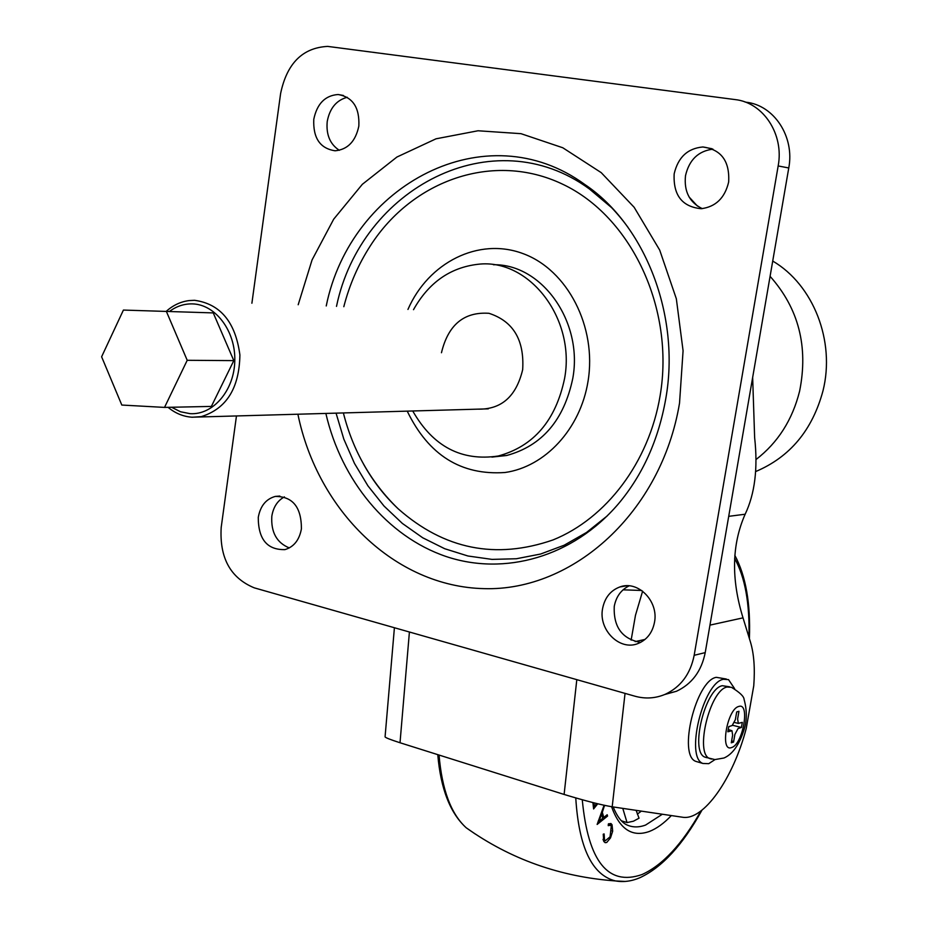 <?xml version="1.0" encoding="UTF-8"?>
<svg xmlns="http://www.w3.org/2000/svg" width="928" height="928" viewBox="0 0 928 928"><rect width="100%" height="100%" fill="white"/><g stroke="black" fill="none" stroke-linecap="round" stroke-linejoin="round"><path stroke-width="1.39" d="M752.654 377.452L754.638 437.656C758.025 468.327 754.858 493.858 745.149 514.228C731.774 544.574 731.055 579.107 743.015 617.851L750.485 642.13C753.977 653.822 755.067 668.38 753.756 685.804L746.228 728.48C733.178 778.511 703.528 821.083 682.405 817.208L612.19 806.803C601.135 804.936 585.116 800.818 564.108 794.449L400.014 742.748C390.27 739.604 385.282 737.644 385.074 736.844L394.412 627.734M689.086 196.991L697.473 206.109M625.043 693.39L612.19 806.803M564.108 794.449L576.81 679.656M409.41 632.014L400.014 742.748M642.617 591.159L635.483 615.252L631.133 640.146M641.689 590.475L623.059 589.825M604.546 805.342L602.318 812.336L603.78 817.475L607.19 814.749L607.562 816.072L597.145 824.435L604.082 805.249M597.748 803.776L593.595 808.949L592.934 802.592M603.745 841.406L603.246 834.191L604.116 833.924L604.511 839.817L605.369 840.71L610.056 836.836L611.274 826.175L610.392 825.236L608.246 825.665L608.327 824.006L610.902 823.496L612.039 824.725L612.689 831.152L610.508 837.891L606.75 842.45L605.172 842.694L603.745 841.406M621.516 820.816L627.05 822.579L622.781 808.369M636.132 810.353L639.032 818.194L633.464 821.199L627.05 822.579M593.908 802.836L594.338 806.362L596.623 803.509M593.224 806.003L594.338 806.362M603.942 805.632L604.696 805.875M601.541 812.093L602.318 812.336M602.423 817.046L603.78 817.475M606.112 815.619L607.562 816.072M601.611 814.216L598.989 821.315L602.771 818.287L601.611 814.216L600.845 813.972M598.2 821.071L598.989 821.315M603.049 839.341L604.511 839.817M608.803 823.693L612.039 824.725M611.854 830.885L612.689 831.152M609.638 837.613L610.508 837.891M729.57 686.79L722.309 685.711C705.118 688.518 689.678 752.028 704.944 757.132L706.788 757.677M726.311 679.018L716.288 677.324C695.954 680.433 677.707 755.322 695.803 761.366L697.984 762.016M734.628 688.68L728.515 679.621L723.422 679.284C703.18 682.44 684.899 757.457 702.902 763.466L708.737 763.674L714.989 759.591M728.758 726.624L727.854 731.786L731.96 730.73L732.644 735.115L731.299 742.806L733.561 742.064L734.906 734.384L738.062 728.538L741.426 727.471L742.33 722.367L738.34 723.399L737.609 718.991L738.966 711.277L736.704 711.962L735.347 719.687L732.18 725.545L728.758 726.624M728.236 729.594L731.276 730.696M741.426 727.471L732.656 725.29M733.561 742.064L731.693 740.521M674.169 173.803C673.102 195.205 682.126 206.84 701.22 208.707C715.72 206.851 724.872 197.954 728.654 182.039C729.837 161.194 721.253 149.501 702.89 146.972C687.648 148.341 678.078 157.273 674.169 173.803M712.959 149.153C698.343 150.997 689.179 159.836 685.502 175.694C683.89 191.446 689.481 202.42 702.276 208.638M313.78 119.294C312.968 138.04 320.09 148.538 335.147 150.788C347.71 149.559 355.61 141.323 358.834 126.104C359.704 107.648 352.802 97.115 338.128 94.517C325.148 95.456 317.028 103.716 313.78 119.294M347.258 97.278C336.412 100.201 329.73 108.274 327.224 121.487C326.006 134.641 330.043 144.246 339.335 150.313M602.597 608.559C598.247 629.984 619.95 651.41 638.29 643.417C647.036 639.682 652.43 632.641 654.495 622.294C658.845 601.112 637.803 579.942 619.776 586.983C610.45 590.568 604.731 597.76 602.597 608.559M629.138 585.846C621.064 589.837 616.111 596.669 614.255 606.367C613.35 626.945 622.096 638.951 640.529 642.42M258.262 517.418C258.309 539.296 267.206 550.026 284.966 549.608C293.898 546.894 299.373 539.968 301.414 528.844C301.438 507.21 292.726 496.399 275.28 496.422C266 498.997 260.327 505.992 258.262 517.418M284.409 496.886C277.518 500.644 273.331 507.071 271.823 516.188C270.86 532.208 276.695 542.787 289.316 547.926M607.214 515.933L586.542 532.452L564.166 545.223L540.618 554.028L516.386 558.749L492.002 559.387L467.956 556L444.721 548.726L422.727 537.788L402.369 523.438L384.006 506.027L367.964 485.889L354.484 463.432L343.812 439.095L336.11 413.308M407.949 309.442C428.342 262.543 478.546 236.942 522.951 253.588C567.449 269.758 597.052 326.9 588.027 381.327C580.383 429.026 545.107 466.854 505.029 472.503C461.158 475.542 428.597 455.172 407.334 411.359M343.812 306.704C349.473 284.687 358.382 264.271 370.562 245.479C412.658 179.997 493.684 151.287 562.449 184.115C631.295 216.421 674.946 308.769 660.098 395.838C648.927 462.515 606.17 518.485 553.053 539.922C495.772 559.77 444.141 549.399 398.158 508.788C384.54 495.993 372.998 481.098 363.532 464.116M336.493 306.391C360.946 188.21 493.093 118.366 589.408 188.976L612.028 208M236.454 416.034L221.189 527.464C219.426 557.844 230.434 577.97 254.249 587.842L634.88 696.186C645.32 699.074 655.446 698.436 665.26 694.283C680.804 686.964 690.432 673.972 694.167 655.307L778.163 165.95C784.23 134.328 763.315 102.498 735.069 99.574L327.688 46.4C302.574 47.699 286.88 63.417 280.604 93.554L251.894 303.247M744.848 101.929L745.996 102.208C774.045 105.131 794.797 136.671 788.765 167.968L705.222 652.616C701.51 671.106 691.928 683.994 676.489 691.256L664.668 694.538M441.461 352.744C448.189 324.788 464.023 311.646 488.963 313.304C513.254 321.216 524.482 339.996 522.673 369.646C516.235 396.592 501.201 409.758 477.572 409.144M491.886 457.086L506.642 455.497C541.975 445.904 564.027 420.175 572.796 378.322C583.225 321.68 541.848 263.784 493.429 264.735M412.867 411.208C433.086 446.554 461.529 461.483 498.197 456.019C533.681 446.368 555.814 420.488 564.607 378.369C575.766 318.292 528.96 258.123 478.106 264.271C450.208 267.484 428.666 282.622 413.505 309.685M164.523 407.404L211.375 406.418L233.81 360.621L213.254 312.91L123.412 310.068L101.616 356.781L121.812 405.049L164.523 407.404L187.212 360.296L166.298 311.228M233.81 360.621L187.212 360.296M770.089 276.335C798.637 308.398 808.485 346.654 799.623 391.094C792.442 419.839 777.908 442.656 756.03 459.522M772.722 261.046C813.38 284.815 835.467 341.063 822.997 390.792C812.383 430.163 789.925 457.086 755.647 471.563M728.712 516.339L745.149 514.228M743.015 617.851L709.955 625.124M645.006 639.438L635.17 641.608M475.206 833.994L466.192 827.764C451.031 813.96 441.983 789.751 439.06 755.114M625.24 881.449L615.473 880.939C592.064 875.139 578.828 847.473 575.766 797.941M700.942 810.968C682.242 844.074 662.592 865.267 641.99 874.547C608.014 886.356 588.108 861.428 582.274 799.774M734.64 558.447C745.033 577.1 749.801 603.339 748.954 637.153M671.35 815.573C663.914 823.368 656.583 828.658 649.345 831.465C632.246 837.543 619.649 829.284 611.552 806.71M662.337 814.239L645.621 825.038C638.615 827.648 632.177 827.509 626.319 824.644C621.296 822.034 616.911 816.141 613.188 806.954M641.341 811.13L637.339 814.1M592.957 803.497L594.013 803.822M704.944 757.132L714.908 759.58L723.991 758.002C732.621 754.29 739.384 744.639 744.256 729.025C747.04 719.815 746.982 709.943 744.082 699.41C744.001 696.452 739.778 692.427 731.426 687.3L727.076 687.033C709.943 689.852 694.492 753.443 709.688 758.536L711.532 759.081M738.746 706.475C727.227 708.934 719.629 752.55 731.531 747.562C742.922 744.674 750.427 702.125 738.746 706.475M326.238 305.95C350.714 184.568 486.017 112.126 584.965 184.602C601.274 196.098 615.67 210.401 628.128 227.534M298.19 304.744L312.063 259.921L333.697 219.17L362.338 184.312L396.906 157.041L436.032 138.806L478.036 130.767L521.002 133.678L562.786 147.761L601.205 172.631L634.149 207.28L659.692 250.073L676.338 298.77L683.078 350.749L679.528 403.146C661.362 512.523 573.017 591.345 484.068 588.642C394.899 586.635 317.736 510.748 297.923 414.352M589.408 188.976L584.965 184.602C645.064 224.866 680.653 315.636 665.759 398.808C658.486 439.895 642.71 474.904 618.419 503.834C572.901 557.125 504.519 576.207 445.904 556.44C387.231 536.419 341.388 480.472 325.89 413.586M705.222 652.616L694.167 655.307M788.765 167.968L778.163 165.95M191.992 417.229L189.057 416.916M166.379 311.228C173.142 305.208 180.716 301.658 189.115 300.579L194.52 300.301C220.377 303.874 235.503 322.086 239.9 354.96C239.308 388.217 226.432 408.772 201.272 416.626L192.247 417.24M171.599 407.264L180.531 411.765L190.031 413.656C213.046 415.245 234.332 390.468 234.796 360.656C235.596 330.855 215.308 304.164 192.154 303.885C184.057 303.758 176.54 306.24 169.604 311.344M701.939 810.19C682.799 844.886 662.105 867.402 639.844 877.737C631.585 881.275 623.454 882.342 615.473 880.939C560.06 876.867 510.307 859.142 466.192 827.764C450.161 813.125 440.684 788.765 437.784 754.719M749.406 638.615C750.694 603.618 745.834 575.847 734.825 555.338M605.369 840.71L603.188 840.002M609.974 825.108L608.304 824.574M695.803 761.366L702.902 763.466M731.693 730.649L728.248 729.524M738.34 723.399L734.547 722.483M343.418 413.111C352.988 450.869 371.235 482.757 398.158 508.788M676.489 691.256L665.26 694.283M279.838 496.062L275.28 496.422M626.771 585.765L619.776 586.983M343.395 95.468L338.128 94.517M711.985 148.735L702.89 146.972M506.642 455.497L498.197 456.019M168.072 407.334C175.241 413.273 183.176 416.556 191.876 417.206L488.29 408.854"/></g></svg>
